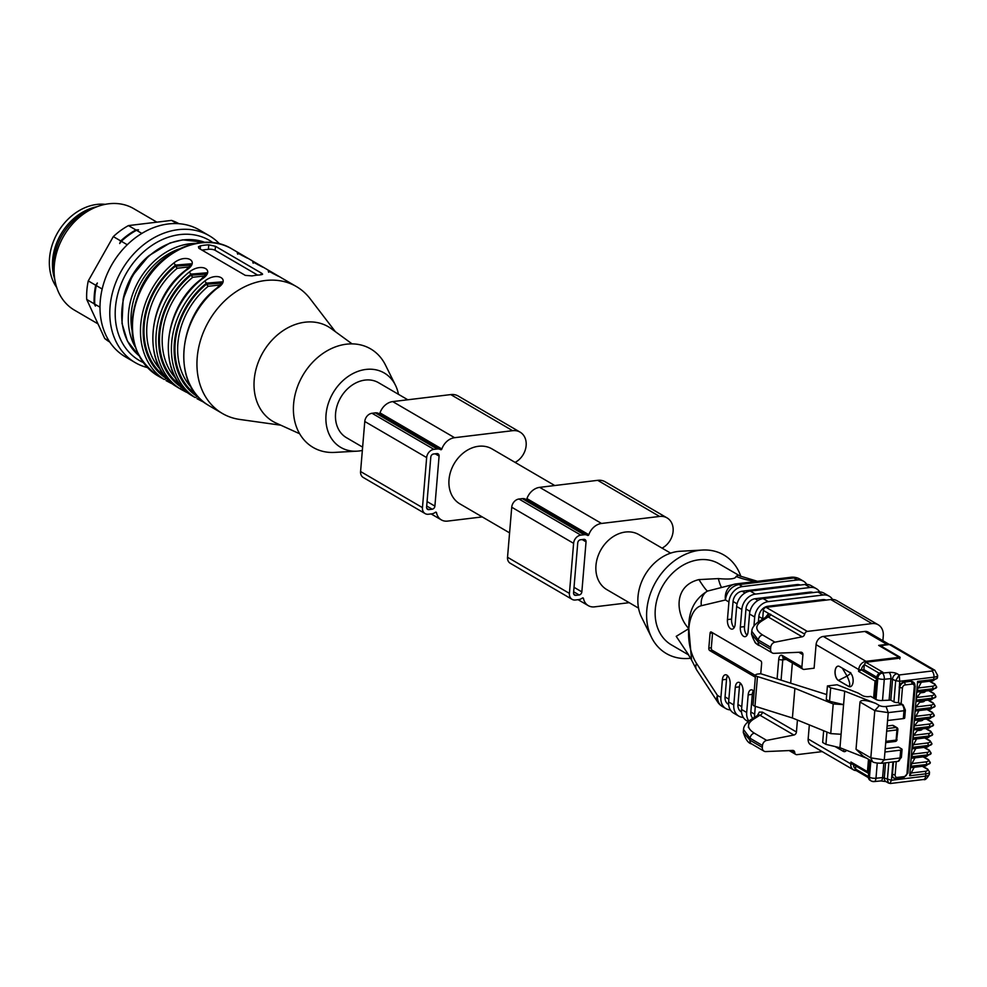 <?xml version="1.0" encoding="UTF-8"?>
<svg xmlns="http://www.w3.org/2000/svg" width="987" height="987" viewBox="0 0 987 987"><rect width="100%" height="100%" fill="white"/><g stroke="black" fill="none" stroke-linecap="round" stroke-linejoin="round"><path stroke-width="1.48" d="M362.624 447.123L346.474 437.697A31.831 25.23 -59.7 0 1 340.725 397.49A31.831 25.23 -59.7 0 1 378.564 382.709L407.804 399.772M280.789 425.2L239.718 419.438A73.457 58.233 -59.7 0 1 222.371 413.467A73.457 58.233 -59.7 0 1 197.215 357.541A73.457 58.233 -59.7 0 1 233.857 293.238A73.457 58.233 -59.7 0 1 296.421 286.575A73.457 58.233 -59.7 0 1 310.14 298.753L335.358 331.669M283.701 279.161L268.242 270.13M271.067 271.783L272.831 272.881A1.962 1.197 123.1 0 1 272.856 272.893A1.962 1.197 123.1 0 1 273.251 273.732M267.65 269.784L252.771 261.111M255.596 262.764L257.36 263.85A1.962 1.197 123.1 0 1 257.397 263.874A1.962 1.197 123.1 0 1 257.78 264.713M252.191 260.765L231.97 248.971A73.457 58.233 120.3 0 0 144.645 283.059A73.457 58.233 120.3 0 0 157.92 375.862L163.978 379.329A1.962 1.197 -56.9 0 0 166.05 378.28L168.259 379.909M240.137 253.733L241.889 254.819A1.962 1.197 -56.9 0 1 241.926 254.843L240.211 253.782M200.484 245.825L198.436 246.725L198.88 248.292L245.294 275.373L252.055 275.916A73.457 58.233 -59.7 0 1 260.346 274.917L261.876 273.374L215.462 246.294L208.775 244.825A73.457 58.233 120.3 0 0 200.484 245.825L200.213 249.069M262.616 274.189L261.876 273.374L261.752 274.744M221.717 281.875L206.493 283.146L204.679 281.11C217.115 271.092 231.698 279.395 217.054 288.327A73.457 58.233 120.3 0 0 207.295 404.608A1.962 1.197 123.1 0 1 207.258 404.584L209.034 405.694M222.371 413.467L209.725 406.089M201.57 401.117L197.055 398.699M194.254 397.058L194.92 397.391A73.457 58.233 -59.7 0 1 204.679 281.11M188.801 393.443L179.449 388.36A73.457 58.233 -59.7 0 1 189.22 272.079C201.644 262.061 216.227 270.364 201.595 279.309A73.457 58.233 120.3 0 0 191.823 395.577L193.563 396.663M186.148 392.123L181.596 389.68M163.978 379.329A73.457 58.233 -59.7 0 1 173.749 263.06C186.185 253.03 200.756 261.345 186.124 270.278A73.457 58.233 120.3 0 0 176.352 386.559L178.104 387.644M170.628 383.067L166.124 380.649M221.458 283.035L221.693 282.048M220.101 284.972L208.22 286.292L206.394 284.268L221.298 283.158M205.987 274.004L206.221 273.017M206.246 272.844L191.022 274.127L190.935 275.237L205.827 274.127M190.528 264.972L190.762 263.985M190.775 263.813L175.55 265.096L175.464 266.206L190.368 265.096M362.352 450.43A43.095 34.163 -59.7 0 1 356.949 451.17A43.095 34.163 -59.7 0 1 326.043 414.614A43.095 34.163 -59.7 0 1 355.949 372.148A43.095 34.163 -59.7 0 1 395.442 385.201A43.095 34.163 -59.7 0 1 398.452 394.319M356.949 451.17L334.519 452.404A57.049 45.229 -59.7 0 1 293.608 404.004A57.049 45.229 -59.7 0 1 333.187 347.782A57.049 45.229 -59.7 0 1 385.473 365.067L395.442 385.201M299.641 433.749L276.15 423.09A54.853 43.477 -59.7 0 1 254.214 379.711A54.853 43.477 -59.7 0 1 283.318 330.497A54.853 43.477 -59.7 0 1 331.25 328.659L352.088 343.883M197.055 395.614L199.189 397.958M179.449 388.36A1.962 1.197 -56.9 0 0 181.522 387.299L183.73 388.927M189.159 266.909L177.29 268.242L175.464 266.206A70.521 55.901 -59.7 0 0 165.285 376.578M204.63 275.941L192.749 277.273L190.935 275.237A70.521 55.901 -59.7 0 0 180.757 385.609M257.619 275.102L215.129 250.303A4.898 1.542 4.8 0 0 208.405 249.304L201.94 250.081M242.308 255.682A1.962 1.197 -56.9 0 0 241.926 254.843L244.912 256.965M173.749 263.06L175.55 265.096A71.496 56.678 120.3 0 0 166.05 378.28L166.112 377.565M189.22 272.079L191.022 274.127A71.496 56.678 120.3 0 0 181.522 387.299L181.583 386.583M196.228 394.627A70.521 55.901 -59.7 0 1 206.394 284.268L206.493 283.146A71.496 56.678 120.3 0 0 196.993 396.33A1.962 1.197 123.1 0 1 194.92 397.391M221.828 281.9C222.791 281.961 221.051 284.071 216.609 288.241C177.574 317.382 172.046 384.14 207.27 404.584A1.962 1.197 123.1 0 1 207.233 404.571M54.137 272.794A52.151 41.343 -59.7 0 1 91.186 209.318M123.091 299.443A61.7 48.918 -59.7 0 1 148.309 256.238M177.006 223.593L171.528 220.397A68.559 54.347 -59.7 0 1 178.943 223.704M109.841 342.131A68.559 54.347 -59.7 0 1 104.745 338.529L109.187 341.12M100.008 307.191L94.74 304.119L95.431 306.081L94.147 303.774A68.559 54.347 -59.7 0 1 95.702 285.243L88.262 280.9A68.559 54.347 -59.7 0 0 86.708 299.431L104.745 338.529M94.74 304.119A68.559 54.347 -59.7 0 1 96.294 285.588L97.368 282.998L95.702 285.243M102.179 289.018L96.294 285.588M127.274 244.751L121.339 241.284L119.674 243.518L120.747 240.939A68.559 54.347 -59.7 0 1 135.885 229.934L128.446 225.591A68.559 54.347 -59.7 0 0 113.308 236.596L88.262 280.9M121.339 241.284A68.559 54.347 -59.7 0 1 136.477 230.279L138.525 229.823L135.885 229.934M94.147 303.774L86.708 299.431M147.408 367.571A73.457 58.233 -59.7 0 1 135.231 362.624L125.435 356.899A73.457 58.233 -59.7 0 1 112.16 264.109A73.457 58.233 -59.7 0 1 199.485 230.008L209.281 235.733A73.457 58.233 -59.7 0 1 219.583 243.888M141.844 233.413L136.477 230.279M120.747 240.939L113.308 236.596M171.528 220.397L128.446 225.591M97.984 323.872L74.444 310.14A58.764 46.586 -59.7 0 1 63.822 235.905A58.764 46.586 -59.7 0 1 133.689 208.627L156.884 222.161M143.066 362.414A69.534 55.124 -59.7 0 1 126.706 272.597A69.534 55.124 -59.7 0 1 212.945 242.654M135.231 362.624A73.457 58.233 -59.7 0 1 121.956 269.821A73.457 58.233 -59.7 0 1 209.281 235.733M56.74 287.538A51.176 40.566 -59.7 0 1 57.814 232.389A51.176 40.566 -59.7 0 1 105.288 204.334M54.754 279.222A51.176 40.566 -59.7 0 1 97.084 206.69M432.17 509.206L428.851 509.613A2.936 2.332 -59.7 0 1 426.606 507.133L430.801 457.092A2.936 2.332 -59.7 0 1 433.527 454.008L436.834 453.601A2.936 2.332 -59.7 0 1 439.092 456.08L434.897 506.121A2.936 2.332 -59.7 0 1 432.17 509.206L426.692 506.01M515.103 462.385A17.63 13.978 120.3 0 0 525.948 447.123A17.63 13.978 120.3 0 0 520.112 432.146A17.63 13.978 120.3 0 0 512.623 430.69L454.588 437.697A14.694 11.647 120.3 0 0 441.868 448.974A0.975 0.777 -59.7 0 1 440.597 449.64A7.834 6.206 120.3 0 0 437.229 448.974L433.91 449.369A7.834 6.206 120.3 0 0 426.655 457.586L422.461 507.626A7.834 6.206 120.3 0 0 425.138 513.598A7.834 6.206 120.3 0 0 428.469 514.239L431.788 513.845A7.834 6.206 120.3 0 0 435.341 512.327A0.975 0.777 -59.7 0 1 436.513 512.709A14.694 11.647 120.3 0 0 441.349 519.89A14.694 11.647 120.3 0 0 447.58 521.099L482.236 516.917M520.112 432.146L458.239 396.034A17.63 13.978 120.3 0 0 450.751 394.59L392.715 401.598A14.694 11.647 120.3 0 0 379.995 412.874A0.975 0.777 -59.7 0 1 378.749 413.553M440.51 449.591L378.724 413.541A7.834 6.206 120.3 0 0 378.675 413.516A7.834 6.206 120.3 0 0 375.356 412.862L372.037 413.269A7.834 6.206 120.3 0 0 364.783 421.486L360.576 471.527A7.834 6.206 120.3 0 0 363.265 477.486L425.138 513.598M440.597 449.64A7.834 6.206 120.3 0 0 440.56 449.616L378.675 413.516M509.588 532.869L459.917 503.888A31.831 25.23 -59.7 0 1 454.168 463.68A31.831 25.23 -59.7 0 1 492.007 448.912L554.756 485.53M925.312 691.097L925.288 691.418A4.997 1.567 -175.2 0 1 922.944 692.541L920.452 692.837L916.812 697.488L916.035 700.141L932.197 698.191A7.834 2.455 4.8 0 0 935.886 696.44L934.035 693.491A1.962 1.555 120.3 0 0 933.208 693.33L928.681 690.69M924.523 700.548L924.498 700.869A4.997 1.567 -175.2 0 1 922.142 701.991L919.662 702.288L916.022 706.939L915.245 709.604L931.407 707.642A7.834 2.455 4.8 0 0 935.084 705.89L933.246 702.941A1.962 1.555 120.3 0 0 932.407 702.781L927.891 700.141M922.931 719.461L922.907 719.782A4.997 1.567 -175.2 0 1 920.563 720.892L918.07 721.201L914.431 725.852L913.654 728.505L929.816 726.555A7.834 2.455 4.8 0 0 933.505 724.803L931.654 721.855A1.962 1.555 120.3 0 0 930.827 721.682L926.299 719.054M922.142 728.912L922.117 729.233A4.997 1.567 -175.2 0 1 919.761 730.343L917.281 730.651L913.641 735.303L912.864 737.955L929.026 736.006A7.834 2.455 4.8 0 0 932.703 734.254L930.864 731.305A1.962 1.555 120.3 0 0 930.025 731.145L925.51 728.505M921.34 682.227L916.824 690.69L932.999 688.741A7.834 2.455 4.8 0 0 936.675 686.989L934.837 684.04A1.962 1.555 120.3 0 0 933.998 683.88L929.47 681.24M920.55 691.677L920.452 692.837M919.761 701.128L919.662 702.288M915.702 710.837L915.22 709.789L914.443 719.054L918.959 710.578M918.169 720.029L918.07 721.201M917.379 729.479L917.281 730.651M913.32 739.189L912.839 738.14L912.062 747.406L916.578 738.93M912.519 748.639L912.05 747.591L911.272 756.856L915.788 748.393M911.729 758.09L911.26 757.041L910.483 766.307L914.998 757.843M885.203 748.714L898.528 747.11L901.624 748.911A2.936 0.925 -175.2 0 1 902.069 749.454A2.936 0.925 -175.2 0 1 900.687 750.108L900.021 757.991L884.266 759.891L888.238 712.626L903.993 710.726L903.327 718.61A2.936 0.925 4.8 0 0 904.709 717.944L905.375 710.072L903.056 704.829A2.936 2.332 120.3 0 0 901.797 704.595A4.898 2.554 83.1 0 1 903.993 710.726A2.936 0.925 4.8 0 0 905.375 710.072M754.969 706.223A4.898 1.542 -175.2 0 1 753.044 704.804L755.524 675.145A4.898 1.542 4.8 0 0 757.461 676.564L794.893 688.346L792.401 717.993L754.969 706.223L757.461 676.564M826.687 694.552L760.681 673.714L757.831 674.047A4.898 1.542 4.8 0 0 755.524 675.145M794.893 688.346L833.213 703.953L830.733 733.612L841.084 734.279L843.577 704.619L829.549 701.288L826.279 699.376L827.414 685.94L830.684 687.853L829.549 701.288M792.401 717.993L830.733 733.612M896.739 739.312L897.886 729.479A1.962 1.962 0 0 0 896.924 727.629L893.309 725.519A1.962 1.555 120.3 0 0 892.482 725.359L896.085 727.468A1.962 1.024 83.1 0 1 896.961 729.924L897.59 729.122A1.962 1.555 120.3 0 0 896.085 727.468L886.894 728.579M887.116 726.013L892.482 725.359M903.327 718.61L887.572 720.51M884.932 752.02L900.687 750.108M910.939 767.553L910.458 766.492L909.681 775.757L914.196 767.294M912.963 681.918A4.898 3.886 120.3 0 0 912.716 681.758A4.898 3.886 120.3 0 0 910.631 681.351L903.759 682.177L910.631 681.351M918.083 682.473L917.602 681.425L916.824 690.69M917.281 691.936L916.812 690.875L916.035 700.141M916.491 701.387L916.022 700.326L915.245 709.604M914.9 720.288L914.431 719.239L913.654 728.505M914.11 729.738L913.641 728.69L912.864 737.955M876.505 680.031L875.062 681.03L873.631 698.08L874.926 698.833L876.703 677.613A4.898 3.886 -59.7 0 1 881.243 672.48L882.316 673.109A4.898 2.356 84.4 0 1 884.29 679.266L890.903 678.624L895.69 680.697L893.914 701.917L890.817 700.104L892.593 678.883A4.898 3.886 120.3 0 1 897.134 673.751L899.194 674.96L895.69 680.697L899.725 681.289L899.194 674.96L931.777 671.024A4.898 2.554 83.1 0 1 933.961 677.156L933.776 679.475A1.962 1.024 83.1 0 1 932.974 680.82A1.962 1.024 83.1 0 1 932.592 680.722M889.127 699.845L890.903 678.624A4.898 2.356 84.4 0 0 888.942 672.455L882.316 673.109A4.898 3.886 120.3 0 0 877.788 678.242A4.898 1.542 4.8 0 0 884.29 679.266L882.514 700.486L890.817 700.104M903.759 682.177A4.898 3.886 120.3 0 0 899.219 687.322L902.426 688.025A2.936 2.332 -59.7 0 1 905.141 684.941A1.962 1.024 -96.9 0 0 904.265 682.486A4.898 3.886 120.3 0 0 899.737 687.618L898.454 702.818L899.725 681.289L933.961 677.156A7.834 2.455 4.8 0 0 937.65 675.429L934.8 670.222L891.483 644.943A4.898 3.886 -59.7 0 0 889.41 644.536L889.225 644.56A7.834 6.206 120.3 0 0 886.955 644.375L878.664 645.387A1.962 1.555 -59.7 0 1 879.503 645.547L898.417 656.589A1.962 1.555 120.3 0 0 897.59 656.429L878.664 645.387M870.645 780.569A4.898 3.886 -59.7 0 1 870.065 780.31L871.151 780.939A4.898 4.898 0 0 0 874.1 781.581A4.898 2.356 -95.6 0 1 873.236 781.346A4.898 3.886 -59.7 0 1 871.151 780.939A4.898 3.886 -59.7 0 1 869.473 777.213L868.387 776.584L869.781 760.027M888.386 782.999L885.968 781.581L880.725 780.939L874.1 781.581A4.898 2.356 -95.6 0 0 875.975 778.237A4.898 1.542 -175.2 0 1 869.473 777.213L870.867 760.656M833.213 703.953L843.577 704.619L844.712 691.184L830.684 687.853M898.454 702.818L901.797 704.595L886.055 706.495A4.898 1.542 -175.2 0 1 879.331 705.495L875.753 703.41C866.413 700.017 861.157 699.549 859.998 701.991L856.025 749.256L863.144 756.153L872.496 761.619L870.818 757.88L856.025 749.256M905.141 684.941L912.025 684.102A2.936 2.332 -59.7 0 1 914.283 686.582L906.979 773.512A2.936 2.332 -59.7 0 1 904.265 776.596L897.38 777.423A2.936 2.332 -59.7 0 1 895.123 774.943L891.915 774.24A4.898 3.886 120.3 0 0 893.593 777.966A4.898 3.886 120.3 0 0 893.864 778.101M888.831 762.457L887.387 779.656L888.559 783.098L890.459 783.493M890.101 783.197L891.409 780.261L892.951 761.964M855.803 765.961L855.544 769.083A1.962 1.555 -59.7 0 0 856.222 770.576L868.424 777.694M870.065 780.31A4.898 3.886 -59.7 0 1 868.387 776.584L855.544 769.083M881.243 672.48L882.896 672.27L865.747 662.265L864.316 664.547L863.896 669.642L876.764 677.156M865.747 662.265L897.294 658.489A4.232 1.332 4.8 0 0 898.491 658.23L898.787 658.193A2.936 0.925 4.8 0 0 900.169 657.539A2.936 0.925 4.8 0 0 899.725 656.984L882.859 647.151A4.898 1.542 -175.2 0 1 882.131 646.238A4.898 1.542 -175.2 0 1 884.327 645.153L889.225 644.56M864.304 664.831A5.873 4.664 120.3 0 0 861.404 669.951L863.896 669.642M874.926 698.833L876 699.462A4.898 1.542 4.8 0 0 882.514 700.486M893.914 701.917A2.936 0.925 4.8 0 0 897.948 702.51M902.426 688.025L901.106 703.706L899.256 703.102M827.414 685.94L837.112 684.768L858.011 692.997L862.49 695.613A4.898 1.542 4.8 0 0 869.214 696.612L870.793 696.427L873.631 698.08M823.651 730.725L822.664 742.471L825.934 744.371L826.97 732.07M866.746 758.263L839.962 747.714L825.934 744.371M839.962 747.714L841.084 734.279M875.753 703.41L844.712 691.184M838.074 666.151A7.341 3.837 -96.9 0 0 835.101 672.566A7.341 3.837 -96.9 0 0 838.419 680.388L847.056 676.095C850.695 673.603 851.645 672.406 849.893 672.505M838.333 680.401A7.341 3.837 83.1 0 1 835.014 672.529A7.341 3.837 83.1 0 1 838.037 666.151A7.341 3.837 83.1 0 1 839.505 666.496L849.819 672.517A7.341 3.837 83.1 0 1 853.138 680.376A7.341 3.837 83.1 0 1 850.115 686.755A7.341 3.837 83.1 0 1 848.647 686.421L838.333 680.401L848.734 686.409C850.51 685.842 849.955 682.399 847.056 676.095L842.33 668.15M848.647 686.421L848.734 686.409A7.341 3.837 -96.9 0 0 850.152 686.755M835.273 746.591L843.28 751.28A7.341 3.837 -96.9 0 0 844.712 751.625A7.341 3.837 83.1 0 1 843.206 751.28L835.101 746.554M844.304 749.429L843.206 751.28M751.638 634.209L758.176 641.957A4.898 3.886 120.3 0 0 759.817 645.671M751.576 634.209C753.797 641.242 756.56 645.066 759.854 645.695L772.241 652.913A4.898 3.886 120.3 0 1 770.563 649.187L758.176 641.957L758.337 640.032L751.872 631.421M743.384 732.44L749.923 740.188A4.898 3.886 120.3 0 0 751.563 743.902M754.327 733.168L766.714 740.398L793.893 735.031L759.904 715.205L753.155 719.449C746.665 723.977 747.06 728.542 754.327 733.168A4.898 3.886 120.3 0 0 750.083 738.264L743.618 729.64M876.604 678.809L861.404 669.951L858.567 671.394L875.062 681.03M850.954 762.026L852.509 764.037L868.659 773.463L867.45 771.661L850.954 762.026L850.794 763.889A7.834 6.206 120.3 0 0 853.484 769.848A7.834 6.206 120.3 0 0 856.161 770.539M846.538 750.305A7.341 3.837 83.1 0 1 844.662 751.625M755.499 675.515L712.182 650.248L709.702 650.544A1.962 1.024 83.1 0 1 708.826 648.089L710.072 633.259A1.962 1.024 83.1 0 1 710.862 631.927A1.962 1.024 83.1 0 1 711.257 632.013L760.755 660.895A1.962 1.024 83.1 0 1 761.631 663.35L760.755 673.739M712.577 632.778A1.962 1.024 -96.9 0 0 712.552 632.963L710.072 633.259M708.826 648.089L711.306 647.793L712.552 632.963M711.306 647.793A1.962 1.024 -96.9 0 0 712.182 650.248M790.673 683.152L792.364 663.005M757.411 715.513L759.311 712.096L762.445 712.145A2.936 2.332 120.3 0 1 759.904 715.205L758.497 714.798M753.365 690.752A7.341 3.837 -96.9 0 0 752.316 694.367L750.836 711.972L754.66 714.206M752.847 718.376A9.796 7.76 -59.7 0 1 750.836 711.972M740.472 683.226A7.341 3.837 -96.9 0 0 739.423 686.841L735.278 687.347A7.341 3.837 83.1 0 1 738.264 682.313A7.341 3.837 83.1 0 1 743.014 691.862L741.533 709.468L746.69 712.478A14.694 11.647 120.3 0 0 748.825 721.028M741.533 712.046L741.299 711.911A9.796 7.76 -59.7 0 1 737.943 704.447L739.423 686.841M727.579 675.713A7.341 3.837 -96.9 0 0 726.531 679.315L722.385 679.821A7.341 3.837 83.1 0 1 725.371 674.787A7.341 3.837 83.1 0 1 730.121 684.336L728.64 701.942L733.797 704.952A14.694 11.647 120.3 0 0 738.831 716.143A14.694 11.647 120.3 0 0 743.26 717.413M728.64 704.521L728.406 704.385A9.796 7.76 -59.7 0 1 725.05 696.933L726.531 679.315M737.104 603.834L733.07 601.478L731.589 619.083A7.341 3.837 -96.9 0 0 734.118 627.707M733.07 601.478A9.796 7.76 -59.7 0 1 742.138 591.213L745.074 592.928M798.076 585.316L796.854 584.6L742.138 591.213M796.854 584.6A9.796 7.76 -59.7 0 1 800.284 585.044M810.13 587.487L755.413 594.1A14.694 11.647 120.3 0 0 741.817 609.497L736.66 606.499A14.694 11.647 -59.7 0 1 750.256 591.09L804.973 584.477A14.694 11.647 -59.7 0 1 811.215 585.698L816.372 588.696A14.694 11.647 120.3 0 0 810.13 587.487L804.973 584.477M749.997 611.36L745.962 609.004L744.482 626.609A7.341 3.837 -96.9 0 0 747.011 635.233M745.962 609.004A9.796 7.76 -59.7 0 1 755.03 598.739L757.954 600.441M810.969 592.842L809.747 592.126L755.03 598.739M809.747 592.126A9.796 7.76 -59.7 0 1 813.177 592.57M823.022 595.013L768.305 601.626A14.694 11.647 120.3 0 0 754.697 617.023L749.54 614.013A14.694 11.647 -59.7 0 1 763.148 598.615L817.865 592.003A14.694 11.647 -59.7 0 1 824.108 593.212L829.265 596.222A14.694 11.647 120.3 0 0 823.022 595.013L817.865 592.003M762.667 618.75L758.843 616.53L758.398 621.859M758.843 616.53A9.796 7.76 -59.7 0 1 767.911 606.252L822.64 599.64A9.796 7.76 -59.7 0 1 826.07 600.096M766.529 616.727L758.695 621.674A4.898 4.059 -122.2 0 1 761.409 621.23L768.182 616.949L767.17 616.468A2.936 2.505 80.2 0 0 768.577 613.458L804.676 634.11A2.936 2.332 -59.7 0 1 802.184 636.8L768.182 616.949A2.936 2.332 120.3 0 0 770.674 614.272M889.447 644.536L868.116 632.087A7.834 6.206 120.3 0 0 864.785 631.446L886.955 644.375M866.623 662.191A1.962 1.024 -96.9 0 0 865.969 661.327L823.331 636.442L864.785 631.446M823.331 636.442A7.834 6.206 120.3 0 0 816.076 644.659L858.715 669.544L861.404 669.951M816.076 644.659L814.102 668.199L804.146 669.408A2.936 2.332 120.3 0 1 802.9 669.161L783.308 657.724A2.936 2.332 -59.7 0 1 782.309 655.491L801.9 666.928A2.936 2.332 120.3 0 0 802.9 669.161M772.241 652.913A4.898 3.886 120.3 0 0 774.03 653.345L800.839 652.197A2.936 2.332 -59.7 0 1 802.924 654.689L798.804 652.284M770.563 649.187L770.724 647.262L758.337 640.032A4.898 3.886 120.3 0 1 762.581 634.949L774.968 642.179A4.898 3.886 120.3 0 0 770.724 647.262M774.968 642.179L802.184 636.8M762.63 619.182L763.37 610.422A2.936 2.332 -59.7 0 1 766.097 607.338L830.758 599.528A14.694 11.647 -59.7 0 1 837.001 600.738L878.245 624.808A14.694 11.647 120.3 0 0 872.014 623.599L830.758 599.528M766.097 607.338L807.341 631.409L872.014 623.599M822.22 751.613L796.99 754.66A2.936 2.332 120.3 0 1 794.732 752.55L791.192 750.478M766.714 740.398A4.898 3.886 120.3 0 0 762.47 745.493L762.309 747.418A4.898 3.886 120.3 0 0 763.987 751.144A4.898 3.886 120.3 0 0 765.776 751.576L792.635 750.416A2.936 2.332 -59.7 0 1 794.732 752.55M852.99 764.32L850.794 763.889L808.156 739.004L809.34 724.89M808.156 739.004A7.834 6.206 120.3 0 0 810.833 744.963L853.484 769.848L857.197 770.588M882.884 640.711L883.279 635.998A14.694 11.647 120.3 0 0 878.245 624.808M832.559 599.454A14.694 11.647 120.3 0 0 829.265 596.222M819.666 591.929A14.694 11.647 120.3 0 0 816.372 588.696M806.774 584.415A14.694 11.647 120.3 0 0 803.48 581.183A14.694 11.647 120.3 0 0 797.249 579.974L742.52 586.574A14.694 11.647 120.3 0 0 728.924 601.984L725.482 599.973A14.694 11.647 -59.7 0 1 739.078 584.575L742.52 586.574M755.351 677.193L709.702 650.544M762.445 712.145L796.435 731.984A2.936 2.332 -59.7 0 1 793.893 735.031M754.389 717.413L755.314 706.322M752.316 694.367L748.171 694.86A7.341 3.837 83.1 0 1 751.156 689.827A7.341 3.837 83.1 0 1 754.142 691.69M748.171 694.86L746.69 712.478M748.146 721.571L746.567 720.646A14.694 11.647 -59.7 0 1 741.533 709.468M735.278 687.347L733.797 704.952M738.831 716.143L733.674 713.132A14.694 11.647 -59.7 0 1 728.64 701.942M722.385 679.821L720.905 697.427A14.694 11.647 120.3 0 0 725.938 708.617A14.694 11.647 120.3 0 0 730.38 709.9M736.66 606.499L735.179 624.105A7.341 3.837 83.1 0 1 732.194 629.138A7.341 3.837 83.1 0 1 727.444 619.589L728.924 601.984M749.54 614.013L748.072 631.618A7.341 3.837 83.1 0 1 745.086 636.664A7.341 3.837 83.1 0 1 740.336 627.115L741.817 609.497M753.957 625.918L754.697 617.023M757.51 644.178A7.341 3.837 83.1 0 1 754.599 641.698M807.341 631.409A2.936 2.332 120.3 0 0 804.676 634.11M796.435 731.984L797.434 720.054M801.9 666.928L802.924 654.689M803.48 581.183L800.038 579.172A14.694 11.647 120.3 0 0 793.807 577.963L739.078 584.575A14.694 7.674 -96.9 0 0 736.154 583.885A14.694 7.674 -96.9 0 0 735.71 583.959A14.694 12.51 76.6 0 0 734.513 584.181L707.445 591.102C694.527 598.998 688.321 611.422 688.827 628.349L688.778 628.916A33.299 17.396 -96.9 0 0 696.526 663.387L717.463 695.416A14.694 8.612 146.8 0 0 717.611 701.954A14.694 14.694 0 0 0 722.496 706.606A14.694 11.647 -59.7 0 1 717.463 695.416L720.905 697.427M790.427 577.358A14.694 7.674 83.1 0 1 790.871 577.272L736.154 583.885A14.694 14.694 0 0 0 734.513 584.181L734.513 584.181A14.694 12.51 76.6 0 0 725.482 599.973L701.362 605.71A33.299 17.396 -96.9 0 0 688.84 628.349L688.692 628.472C676.009 615.16 672.603 585.957 698.944 579.603L718.314 578.592C729.849 579.591 735.759 578.875 736.055 576.445L738.35 575.088M688.618 654.874L676.218 636.344L688.815 628.645L691.542 659.735M740.04 576.013A97.947 79.244 117.6 0 1 737.98 574.89M756.56 581.417A97.947 84.685 86.3 0 1 736.055 576.445M721.596 587.253A97.947 5.33 81.5 0 1 718.314 578.592M701.362 605.71A14.694 12.51 -103.4 0 1 707.445 591.102A97.947 6.292 63.6 0 1 698.944 579.603M688.704 654.973L671.407 644.881A47.018 37.272 -59.7 0 1 655.306 609.09A47.018 37.272 -59.7 0 1 678.748 567.932A47.018 37.272 -59.7 0 1 718.795 563.676L740.028 576.013L757.473 581.306M690.752 658.23A57.049 45.229 -59.7 0 1 651.519 637.38A57.049 45.229 -59.7 0 1 646.806 610.114A57.049 45.229 -59.7 0 1 702.485 550.043A57.049 45.229 -59.7 0 1 740.879 576.445M651.519 637.38L641.55 617.245A43.095 34.163 -59.7 0 1 637.997 596.654A43.095 34.163 -59.7 0 1 680.055 551.277L702.485 550.043M638.54 608.128L606.869 589.646A31.831 25.23 -59.7 0 1 601.12 549.438A31.831 25.23 -59.7 0 1 638.959 534.658L670.629 553.139M662.055 548.143A17.63 13.978 120.3 0 0 672.912 532.881A17.63 13.978 120.3 0 0 667.064 517.904A17.63 13.978 120.3 0 0 659.575 516.448L601.539 523.455A14.694 11.647 120.3 0 0 588.82 534.732A0.975 0.777 -59.7 0 1 587.561 535.398A7.834 6.206 120.3 0 0 587.512 535.373A7.834 6.206 120.3 0 0 584.181 534.732L580.862 535.127A7.834 6.206 120.3 0 0 573.607 543.343L569.413 593.384A7.834 6.206 120.3 0 0 572.09 599.343A7.834 6.206 120.3 0 0 575.421 599.997L578.74 599.59A7.834 6.206 120.3 0 0 582.293 598.085A0.975 0.777 -59.7 0 1 583.477 598.455A14.694 11.647 120.3 0 0 588.301 605.648A14.694 11.647 120.3 0 0 594.544 606.857L629.188 602.675M579.122 594.964L575.803 595.358A2.936 2.332 -59.7 0 1 573.558 592.879L577.753 542.838A2.936 2.332 -59.7 0 1 580.479 539.766L583.798 539.358A2.936 2.332 -59.7 0 1 586.044 541.838L581.849 591.879A2.936 2.332 -59.7 0 1 579.122 594.964L573.644 591.768M667.064 517.904L605.191 481.792A17.63 13.978 120.3 0 0 597.703 480.336L539.667 487.356A14.694 11.647 120.3 0 0 526.947 498.62A0.975 0.777 -59.7 0 1 525.701 499.299A7.834 6.206 120.3 0 0 525.639 499.262A7.834 6.206 120.3 0 0 522.308 498.62L518.989 499.015A7.834 6.206 120.3 0 0 511.735 507.232L507.528 557.273A7.834 6.206 120.3 0 0 510.217 563.244L572.09 599.343M177.29 268.242A68.559 54.347 120.3 0 0 160.412 369.446M192.749 277.273A68.559 54.347 120.3 0 0 175.883 378.465M208.22 286.292A68.559 54.347 120.3 0 0 191.355 387.496M215.462 246.294L215.129 250.303M208.775 244.825L208.405 249.304M138.723 355.431A66.117 52.41 -59.7 0 1 126.904 288.044A66.117 52.41 -59.7 0 1 183.175 239.94A66.117 52.41 -59.7 0 1 204.728 242.308L182.792 239.841L169.974 242.987L148.901 255.707L132.369 275.755L123.116 299.345L122.006 323.403L127.372 341.008L138.735 355.456M195.29 243.407A66.117 52.41 120.3 0 0 189.751 243.777A66.117 52.41 120.3 0 0 137.637 282.775A66.117 52.41 120.3 0 0 135.034 346.659M131.876 329.658A64.155 50.855 -59.7 0 1 178.931 249.02M428.851 509.613L426.779 508.404M439.092 456.08L435.181 453.81M434.897 506.121L427.063 501.556M512.623 430.69L450.751 394.59M454.588 437.697L392.715 401.598M441.868 448.974L379.995 412.874M437.229 448.974L375.356 412.862M433.91 449.369L372.037 413.269M426.655 457.586L364.783 421.486M422.461 507.626L360.576 471.527M436.513 512.709L435.625 512.179M923.042 691.369L922.944 692.541M922.24 700.832L922.142 701.991M920.661 719.733L920.563 720.892M919.859 729.183L919.761 730.343M885.721 742.619L895.308 741.459A1.962 1.962 0 0 0 897.023 739.682L896.11 740.114A1.962 1.024 83.1 0 1 895.308 741.459A1.962 1.024 83.1 0 1 894.925 741.373M886.684 731.17L896.961 729.924L896.11 740.114L885.82 741.36M923.129 756.856L927.644 759.496A1.962 1.555 120.3 0 1 928.483 759.657L923.585 756.807M923.918 747.406L928.446 750.046A1.962 1.555 120.3 0 1 929.273 750.206L924.375 747.344M924.708 737.955L929.236 740.595A1.962 1.555 120.3 0 1 930.075 740.756L925.177 737.894M927.089 709.591L931.617 712.232A1.962 1.555 120.3 0 1 932.456 712.392L927.558 709.542M933.998 683.88A5.873 1.851 4.8 0 1 932.123 686.286L917.614 688.038M932.123 686.286A1.962 1.024 83.1 0 1 932.999 688.741L932.974 688.926A1.962 1.024 83.1 0 1 932.184 690.271A1.962 1.024 83.1 0 1 931.79 690.172M936.663 687.088A7.834 2.455 -175.2 0 1 936.663 687.174A7.834 2.455 -175.2 0 1 932.974 688.926L916.812 690.875M933.208 693.33A5.873 1.851 4.8 0 1 931.321 695.736L916.812 697.488M931.321 695.736A1.962 1.024 83.1 0 1 932.197 698.191L932.184 698.377A1.962 1.024 83.1 0 1 931.383 699.721A1.962 1.024 83.1 0 1 931 699.635M935.873 696.538A7.834 2.455 -175.2 0 1 935.873 696.625A7.834 2.455 -175.2 0 1 932.184 698.377L916.022 700.326M932.407 702.781A5.873 1.851 4.8 0 1 930.531 705.187L916.022 706.939M930.531 705.187A1.962 1.024 83.1 0 1 931.407 707.642L931.395 707.827A1.962 1.024 83.1 0 1 930.593 709.172A1.962 1.024 83.1 0 1 930.21 709.085M935.071 705.989A7.834 2.455 -175.2 0 1 935.071 706.075A7.834 2.455 -175.2 0 1 931.395 707.827L915.22 709.789M931.617 712.232A5.873 1.851 4.8 0 1 929.742 714.637L915.233 716.389M929.742 714.637A1.962 1.024 83.1 0 1 930.618 717.093A7.834 2.455 4.8 0 0 934.294 715.341L932.456 712.392M934.282 715.439A7.834 2.455 -175.2 0 1 934.282 715.526A7.834 2.455 -175.2 0 1 930.593 717.278A1.962 1.024 83.1 0 1 929.803 718.622A1.962 1.024 83.1 0 1 929.409 718.536M930.827 721.682A5.873 1.851 4.8 0 1 928.94 724.1L914.431 725.852M928.94 724.1A1.962 1.024 83.1 0 1 929.816 726.555L929.803 726.74A1.962 1.024 83.1 0 1 929.001 728.073A1.962 1.024 83.1 0 1 928.619 727.987M933.492 724.89A7.834 2.455 -175.2 0 1 933.492 724.989A7.834 2.455 -175.2 0 1 929.803 726.74L913.641 728.69M930.025 731.145A5.873 1.851 4.8 0 1 928.15 733.551L913.641 735.303M928.15 733.551A1.962 1.024 83.1 0 1 929.026 736.006L929.014 736.191A1.962 1.024 83.1 0 1 928.212 737.536A1.962 1.024 83.1 0 1 927.829 737.437M932.69 734.34A7.834 2.455 -175.2 0 1 932.69 734.439A7.834 2.455 -175.2 0 1 929.014 736.191L912.839 738.14M929.236 740.595A5.873 1.851 4.8 0 1 927.361 743.001L912.852 744.753M927.361 743.001A1.962 1.024 83.1 0 1 928.236 745.456A7.834 2.455 4.8 0 0 931.913 743.704L930.075 740.756M931.901 743.791A7.834 2.455 -175.2 0 1 931.901 743.89A7.834 2.455 -175.2 0 1 928.212 745.641A1.962 1.024 83.1 0 1 927.422 746.986A1.962 1.024 83.1 0 1 927.027 746.888M928.446 750.046A5.873 1.851 4.8 0 1 926.559 752.452L912.05 754.204M926.559 752.452A1.962 1.024 83.1 0 1 927.435 754.907A7.834 2.455 4.8 0 0 931.123 753.155L929.273 750.206M931.111 753.241A7.834 2.455 -175.2 0 1 931.111 753.34A7.834 2.455 -175.2 0 1 927.422 755.092A1.962 1.024 83.1 0 1 926.62 756.437A1.962 1.024 83.1 0 1 926.238 756.338M927.644 759.496A5.873 1.851 4.8 0 1 925.769 761.902L911.26 763.654M925.769 761.902A1.962 1.024 83.1 0 1 926.645 764.357A7.834 2.455 4.8 0 0 930.322 762.606L928.483 759.657M930.309 762.704A7.834 2.455 -175.2 0 1 930.309 762.791A7.834 2.455 -175.2 0 1 926.633 764.543A1.962 1.024 83.1 0 1 925.831 765.887A1.962 1.024 83.1 0 1 925.448 765.801M901.402 757.337L898.034 761.347A4.898 2.554 83.1 0 0 900.021 757.991A2.936 0.925 4.8 0 0 901.402 757.337L902.069 749.454M914.912 685.78A4.898 3.886 120.3 0 0 913.234 682.054A4.898 3.886 120.3 0 0 911.149 681.647A1.962 1.024 83.1 0 1 912.025 684.102M914.283 686.582L915.196 686.15L912.716 681.758M907.608 772.71L906.979 773.512M904.265 776.596A1.962 1.024 83.1 0 1 903.463 777.929A1.962 1.024 83.1 0 1 903.08 777.842M893.494 761.89L892.433 774.536A4.898 3.886 120.3 0 0 894.111 778.274A4.898 3.886 120.3 0 0 896.196 778.669A1.962 1.024 -96.9 0 0 896.578 778.768A1.962 1.024 -96.9 0 0 897.38 777.423M918.07 682.622L932.974 680.82L937.453 677.724A7.834 2.455 -175.2 0 1 933.776 679.475L917.602 681.425M914.443 719.054L930.618 717.093L914.431 719.239M912.062 747.406L928.236 745.456L912.05 747.591M911.272 756.856L927.435 754.907L911.26 757.041M910.483 766.307L926.633 764.543L910.458 766.492M909.681 775.757L925.855 773.808A7.834 2.455 4.8 0 0 929.532 772.056L927.694 769.107A1.962 1.555 120.3 0 0 926.855 768.947A5.873 1.851 4.8 0 1 924.979 771.353A1.962 1.024 83.1 0 1 925.855 773.808L925.658 776.127L891.409 780.261L882.6 777.583L875.975 778.237L877.246 763.136M924.979 771.353L910.47 773.105M859.998 701.991L874.79 710.628L870.818 757.88L884.266 759.891L881.305 763.025M879.331 705.495L874.79 710.628L888.238 712.626L886.055 706.495M895.123 774.943L896.245 761.557M880.725 780.939A4.898 2.356 -95.6 0 0 882.6 777.583L883.821 763.062M885.968 781.581A4.898 3.886 -59.7 0 1 884.29 777.855L885.549 762.852M929.532 772.056L929.335 774.376C926.929 778.632 925.041 780.335 923.672 779.483A4.898 2.554 -96.9 0 0 925.658 776.127A7.834 2.455 -175.2 0 0 929.335 774.4M922.327 766.307L926.855 768.947M931.777 671.024A2.936 0.925 4.8 0 0 932.715 669.815A4.898 3.886 -59.7 0 1 934.837 670.247M888.942 672.455A6.169 1.937 -175.2 0 1 897.134 673.751M876.703 677.613L877.788 678.242L876 699.462M899.65 657.897L899.725 656.984M879.244 673.257L864.316 664.547M868.054 772.784L868.683 773.154M853.471 764.592A5.873 4.664 120.3 0 0 855.569 768.799M932.715 669.815L889.41 644.536M897.59 656.429A2.936 0.925 4.8 0 1 896.652 657.626A1.962 1.024 83.1 0 1 897.294 658.489M896.652 657.626L865.969 661.327A7.834 6.206 120.3 0 0 858.715 669.544L858.567 671.394M761.409 621.23C754.919 625.746 755.302 630.311 762.581 634.949M762.47 745.493L750.083 738.264L749.923 740.188L762.309 747.418M748.751 722.99L748.38 727.505M753.155 719.449A4.898 4.059 -122.2 0 0 750.453 719.893C745.802 723.249 743.507 726.481 743.569 729.59M868.498 759.274L867.45 771.661M786.232 659.427L782.777 659.847A2.936 1.53 83.1 0 1 783.666 657.934M782.309 655.491A5.873 3.072 -96.9 0 0 778.743 659.242A2.936 0.925 -175.2 0 0 782.777 659.847L781.075 680.129M737.943 704.447L741.768 706.68M725.05 696.933L728.875 699.154M750.256 591.09L755.413 594.1M763.148 598.615L768.305 601.626M767.911 606.252L769.144 606.968M823.861 600.355L822.64 599.64M797.249 579.974L793.807 577.963A14.694 7.674 83.1 0 0 790.871 577.272A14.694 14.694 0 0 1 800.038 579.172M777.09 678.871L778.743 659.242M727.444 619.589L731.589 619.083M740.336 627.115L744.482 626.609M765.653 617.282L768.577 613.458L763.37 610.422M717.611 701.954L696.662 669.926A14.694 8.612 -33.2 0 1 696.526 663.387M575.803 595.358L573.731 594.149M586.044 541.838L582.145 539.556M581.849 591.879L574.027 587.314M659.575 516.448L597.703 480.336M601.539 523.455L539.667 487.356M588.82 534.732L526.947 498.62M587.462 535.349L525.676 499.286M584.181 534.732L522.308 498.62M580.862 535.127L518.989 499.015M573.607 543.343L511.735 507.232M569.413 593.384L507.528 557.273M583.477 598.455L582.577 597.937M296.421 286.575L283.17 278.852M181.497 389.618L178.191 387.681M275.854 275.015L271.154 271.832M278.26 276.212L268.254 270.931L268.661 272.239M253.19 263.208L252.783 261.913L262.764 267.169M260.383 265.984L255.682 262.813M237.719 254.19L237.312 252.882L247.293 258.15M166.038 380.587L173.33 384.412M176.328 386.534C141.104 366.078 146.644 299.32 185.667 270.191C190.109 266.021 191.848 263.911 190.886 263.85M191.799 395.565C156.575 375.109 162.102 308.351 201.138 279.222C205.999 274.435 207.739 272.313 206.357 272.881M196.981 398.649L204.272 402.474M231.97 248.971C203.137 230.884 158.142 250.76 140.771 288.142C124.831 326.376 130.555 355.616 157.92 375.862M441.349 519.89L431.109 513.919M930.864 731.305L925.966 728.443M931.654 721.855L926.756 718.992M933.246 702.941L928.348 700.091M934.035 693.491L929.137 690.641M934.837 684.04L929.939 681.19M936.675 686.989L932.184 690.271L917.281 692.072M935.886 696.44L931.383 699.721L916.479 701.523M935.084 705.89L930.593 709.172L915.689 710.973M934.294 715.341L929.803 718.622L914.9 720.424M933.505 724.803L929.001 728.073L914.098 729.874M932.703 734.254L928.212 737.536L913.308 739.325M931.913 743.704L927.422 746.986L912.519 748.788M931.123 753.155L926.62 756.437L911.717 758.238M930.322 762.606L925.831 765.887L910.927 767.689M893.593 777.966L896.578 778.768L903.463 777.929L907.904 773.068L915.196 686.15M923.672 779.483L890.681 783.468M882.057 647.04L882.131 646.238M900.934 703.595L903.056 704.829M872.496 761.619C873.47 762.655 876.74 763.21 882.279 763.247L898.034 761.347M927.694 769.107L922.796 766.257M937.453 677.724L937.65 675.404M899.823 658.983L898.417 656.589M751.526 634.197L751.761 631.409M758.695 621.674C754.056 625.018 751.761 628.25 751.823 631.359M763.987 751.144L751.601 743.914C748.306 743.297 745.555 739.473 743.334 732.44M743.507 729.64L743.273 732.428M758.509 714.81L750.453 719.893M789.156 750.576L795.744 754.413M722.496 706.606L725.938 708.617M691.455 659.772L696.662 669.926M691.542 659.97L688.223 654.443M587.512 535.373L525.639 499.262M588.301 605.648L578.061 599.677"/></g></svg>
